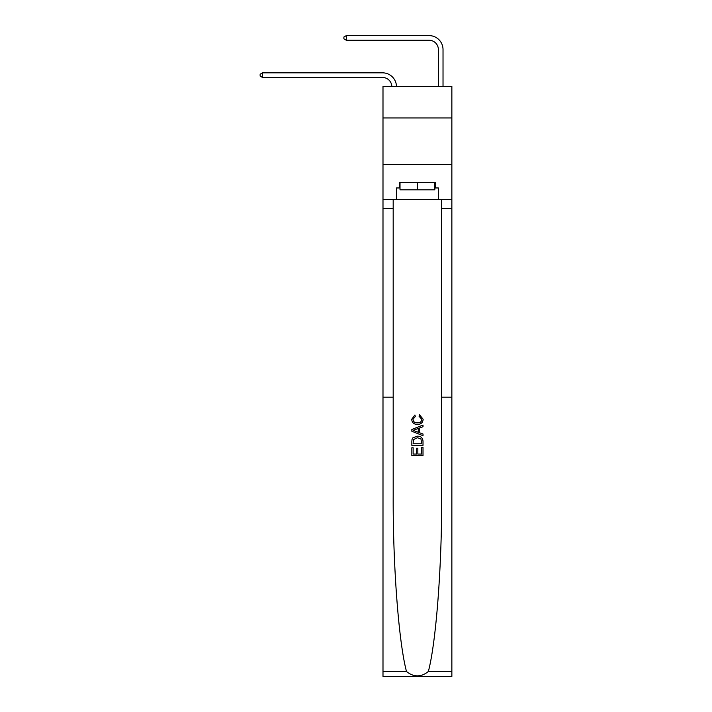 <?xml version="1.0" encoding="UTF-8"?>
<svg xmlns="http://www.w3.org/2000/svg" width="712" height="712" viewBox="0 0 712 712"><rect width="100%" height="100%" fill="white"/><g stroke="black" fill="none" stroke-linecap="round" stroke-linejoin="round"><path stroke-width="1.07" d="M451.862 117.97L451.862 86.321L382.994 86.321L382.994 117.97L451.862 117.97L451.862 164.508L382.994 164.508L382.994 117.97M438.37 86.321L438.37 49.564A9.309 9.309 174.8 0 0 429.06 40.255L346.317 40.255L343.905 38.857L343.905 36.997L346.317 35.6L429.06 35.6A13.964 13.964 -5.2 0 1 443.024 49.564L443.024 86.321M421.718 447.483L421.718 454.069L417.846 454.069L421.718 454.069L421.718 447.483L423.008 447.483L423.008 455.644L411.839 455.644L411.839 447.768L411.839 455.644M416.565 448.195L416.565 454.069L413.129 454.069L416.565 454.069L416.565 448.195L417.846 448.195L417.846 454.069M412.8 437.916L411.999 439.544L412.8 437.916L417.357 436.171C420.934 436.153 422.812 437.871 423.008 441.333L423.008 445.329L411.839 445.329L411.839 441.511L411.839 445.329M419.43 414.687L419.065 416.262L419.43 414.687L423.151 419.252C422.848 422.679 420.908 424.405 417.339 424.423L417.339 424.423C413.903 424.352 412.026 422.634 411.696 419.279L414.936 414.98L415.274 416.556L412.978 419.359C413.316 421.771 414.767 422.937 417.33 422.857C419.947 422.99 421.451 421.842 421.86 419.395L419.065 416.262M428.357 671.496L451.862 671.496L451.862 676.4L382.994 676.4L382.994 397.18L393.184 397.18L393.184 496.042C392.89 565.533 398.711 642.269 406.49 671.496C413.779 677.334 421.068 677.334 428.357 671.496C436.144 642.269 441.965 565.533 441.671 496.042L441.671 199.405M411.839 429.478L411.839 431.258L423.008 435.691L411.839 431.258L411.839 429.478L423.008 425.046L411.839 429.478M441.671 397.18L451.862 397.18L451.862 164.508M382.994 397.18L382.994 164.508M393.184 199.405L393.184 397.18M451.862 671.496L451.862 397.18M382.994 199.405L396.486 199.405L396.486 187.959L400.019 187.959M434.836 187.959L435.388 187.959L435.388 182.379L399.468 182.379L399.468 187.959M435.388 187.959L438.37 187.959L438.37 199.405L451.862 199.405M396.486 199.405L438.37 199.405M423.008 425.046L423.008 426.719L419.573 427.992L419.573 432.754L423.008 434.017L423.008 435.691M415.185 431.134L418.282 432.273L418.282 428.464L413.129 430.368L415.185 431.134M418.282 428.464L418.282 432.273M411.839 441.511L411.999 439.544M420.925 438.815L421.718 443.754L420.925 438.815L417.339 437.747L413.352 439.651L413.129 443.754L421.718 443.754L413.129 443.754M411.839 447.768L413.129 447.768L413.129 454.069M438.37 49.564A9.309 9.309 174.8 0 0 429.06 40.255A9.309 9.309 174.8 0 1 438.37 49.564A9.309 9.309 174.8 0 0 429.06 40.255A9.309 9.309 174.8 0 1 438.37 49.564A9.309 9.309 174.8 0 0 429.06 40.255A9.309 9.309 174.8 0 1 438.37 49.564A9.309 9.309 174.8 0 0 429.06 40.255A9.309 9.309 174.8 0 1 438.37 49.564A9.309 9.309 174.8 0 0 429.06 40.255A9.309 9.309 174.8 0 1 438.37 49.564A9.309 9.309 174.8 0 0 429.06 40.255A9.309 9.309 174.8 0 1 438.37 49.564A9.309 9.309 174.8 0 0 429.06 40.255A9.309 9.309 174.8 0 1 438.37 49.564A9.309 9.309 174.8 0 0 429.06 40.255A9.309 9.309 174.8 0 1 438.37 49.564A9.309 9.309 174.8 0 0 429.06 40.255A9.309 9.309 174.8 0 1 438.37 49.564A9.309 9.309 174.8 0 0 429.06 40.255A9.309 9.309 174.8 0 1 438.37 49.564A9.309 9.309 174.8 0 0 429.06 40.255A9.309 9.309 174.8 0 1 438.37 49.564A9.309 9.309 174.8 0 0 429.06 40.255A9.309 9.309 174.8 0 1 438.37 49.564A9.309 9.309 174.8 0 0 429.06 40.255A9.309 9.309 174.8 0 1 438.37 49.564A9.309 9.309 174.8 0 0 429.06 40.255M346.317 40.255L346.317 35.6L429.06 35.6M400.019 182.379L400.019 189.819L434.836 189.819L434.836 182.379M417.428 182.379L417.428 189.819M391.822 86.321A9.309 9.309 -95.6 0 0 382.522 77.483L262.559 77.483L260.138 76.086L260.138 74.226L262.559 72.829L382.522 72.829A13.964 13.964 84.4 0 1 396.477 86.321M262.559 72.829L262.559 77.483M441.671 208.714L451.862 208.714M393.184 208.714L382.994 208.714M382.994 671.496L406.49 671.496"/></g></svg>

